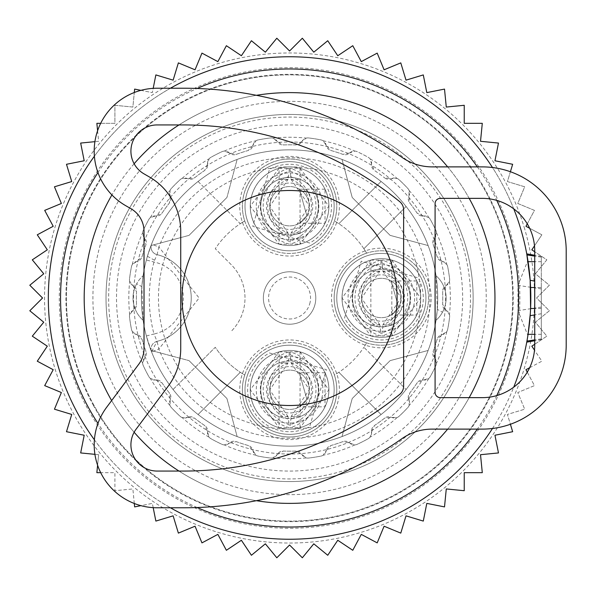 <?xml version="1.0" encoding="UTF-8"?>
<svg xmlns="http://www.w3.org/2000/svg" width="596" height="596" viewBox="0 0 596 596"><rect width="100%" height="100%" fill="white"/><g stroke="black" fill="none" stroke-linecap="round" stroke-linejoin="round"><path stroke-width="0.45" stroke-dasharray="2.98 2.23" d="M397.085 298A107.511 107.511 0 0 0 289.574 190.489A107.511 107.511 0 0 0 182.063 298A107.511 107.511 0 0 0 289.574 405.511A107.511 107.511 0 0 0 397.085 298M530.172 280.306L534.731 281.111M541.31 287.51L541.31 339.578L541.31 256.422L541.31 287.51L534.731 287.51M530.589 308.49L530.313 313.57M541.31 313.734L534.731 314.889L541.31 313.734M527.877 260.445A241.246 241.246 0 0 0 173.913 86.286A241.246 241.246 0 0 0 330.825 535.692A241.246 241.246 0 0 0 527.877 335.555L517.976 310.65L517.976 285.35L527.877 260.445L526.946 254.932M94.399 439.796A241.246 241.246 0 0 0 170.441 507.777M492.482 428.487A241.246 241.246 0 0 0 513.737 387.169M513.737 208.831A241.246 241.246 0 0 0 492.482 167.513M528.063 334.334L527.877 335.555M93.281 405.235A223.679 223.679 0 0 0 396.809 494.3A223.679 223.679 0 0 0 485.874 190.765A223.679 223.679 0 0 0 182.339 101.7A223.679 223.679 0 0 0 93.281 405.235M170.441 88.223A241.246 241.246 0 0 0 94.399 156.204M97.96 172.572A229.02 229.02 0 0 1 197.127 88.469M477.351 166.887A229.02 229.02 0 0 1 496.751 200.39M496.751 395.61A229.02 229.02 0 0 1 477.351 429.113M197.127 507.531A229.02 229.02 0 0 1 97.96 423.428M111.638 400.579A205.382 205.382 0 0 0 134.137 432.242M178.979 471.063A205.382 205.382 0 0 0 256.422 500.692M447.663 429.113A205.382 205.382 0 0 0 469.171 397.644M469.171 198.356A205.382 205.382 0 0 0 447.663 166.887M256.422 95.308A205.382 205.382 0 0 0 178.979 124.936M134.137 163.758A205.382 205.382 0 0 0 111.921 194.937M469.819 199.533A205.382 205.382 0 0 0 191.107 117.755A205.382 205.382 0 0 0 109.336 396.467A205.382 205.382 0 0 0 388.041 478.245A205.382 205.382 0 0 0 469.819 199.533M325.021 372.731L299.386 372.731L306.836 399.208A19.668 19.668 0 0 0 299.006 372.515A19.668 19.668 0 0 0 272.312 380.352A19.668 19.668 0 0 0 280.15 407.038A19.668 19.668 0 0 0 306.836 399.208A19.668 19.668 0 0 1 280.15 407.038A19.668 19.668 0 0 1 272.312 380.352A19.668 19.668 0 0 1 299.006 372.515A19.668 19.668 0 0 1 306.836 399.208A19.668 19.668 0 0 1 280.15 407.038A19.668 19.668 0 0 1 272.312 380.352A19.668 19.668 0 0 1 299.006 372.515A19.668 19.668 0 0 1 306.836 399.208L299.386 406.822L325.021 406.822L325.021 372.731L325.021 406.822M255.058 370.921A39.336 39.336 0 0 1 308.43 355.261A39.336 39.336 0 0 1 324.09 408.632A39.336 39.336 0 0 1 270.718 424.292A39.336 39.336 0 0 1 255.058 370.921A39.336 39.336 0 0 1 308.43 355.261A39.336 39.336 0 0 1 324.09 408.632A39.336 39.336 0 0 1 270.718 424.292A39.336 39.336 0 0 1 255.058 370.921A39.336 39.336 0 0 1 308.43 355.261A39.336 39.336 0 0 1 324.09 408.632A39.336 39.336 0 0 1 270.718 424.292A39.336 39.336 0 0 1 255.058 370.921A39.336 39.336 0 0 1 308.43 355.261A39.336 39.336 0 0 1 324.09 408.632A39.336 39.336 0 0 1 270.718 424.292A39.336 39.336 0 0 1 255.058 370.921A39.336 39.336 0 0 1 308.43 355.261A39.336 39.336 0 0 1 324.09 408.632A39.336 39.336 0 0 1 270.718 424.292A39.336 39.336 0 0 1 255.058 370.921A39.336 39.336 0 0 1 308.43 355.261A39.336 39.336 0 0 1 324.09 408.632A39.336 39.336 0 0 1 270.718 424.292A39.336 39.336 0 0 1 255.058 370.921M333.298 413.661A49.826 49.826 0 0 0 313.459 346.053A49.826 49.826 0 0 0 245.85 365.892A49.826 49.826 0 0 0 265.689 433.501A49.826 49.826 0 0 0 333.298 413.661M318.793 405.742A33.294 33.294 0 0 1 273.616 418.995A33.294 33.294 0 0 1 260.355 373.819A33.294 33.294 0 0 1 305.539 360.558A33.294 33.294 0 0 1 318.793 405.742M264.259 403.604A28.846 28.846 0 0 1 275.747 364.461A28.846 28.846 0 0 1 314.889 375.949A28.846 28.846 0 0 1 303.401 415.092A28.846 28.846 0 0 1 264.259 403.604A28.846 28.846 0 0 0 303.401 415.092A28.846 28.846 0 0 0 314.889 375.949A28.846 28.846 0 0 0 275.747 364.461A28.846 28.846 0 0 0 264.259 403.604M250.454 368.402A44.581 44.581 0 0 1 310.948 350.657A44.581 44.581 0 0 1 328.694 411.151A44.581 44.581 0 0 1 268.2 428.897A44.581 44.581 0 0 1 250.454 368.402A44.581 44.581 0 0 1 310.948 350.657A44.581 44.581 0 0 1 328.694 411.151A44.581 44.581 0 0 1 268.2 428.897A44.581 44.581 0 0 1 250.454 368.402M299.386 406.822L306.836 399.208L299.386 372.731M289.999 351.871L291.086 362.904L300.041 362.904A28.846 28.824 -90 0 1 300.041 416.649L300.064 351.871L289.999 351.871A39.336 39.306 -90 0 1 289.999 427.69L300.064 427.69L300.064 416.649L291.086 416.649L289.999 427.69M289.999 354.836A36.483 36.453 -90 0 1 289.999 424.717M300.064 351.871L328.91 389.777L300.064 427.69A39.336 39.306 -90 0 0 300.041 351.871M279.084 351.871L289.149 351.871A39.336 39.306 -90 0 0 289.149 427.69L279.084 427.69L279.084 351.871L250.245 389.777L279.084 427.69M289.149 351.871L289.149 354.836A36.483 36.453 -90 0 0 289.149 424.717L289.149 427.69M279.084 362.904L288.062 362.904L289.149 354.836M288.062 362.904A28.846 28.824 -90 0 0 288.062 416.649L289.149 424.717M288.062 416.649L279.084 416.649M416.798 280.954L391.162 280.954L398.612 307.432A19.668 19.668 0 0 0 390.782 280.738A19.668 19.668 0 0 0 364.096 288.568A19.668 19.668 0 0 0 371.926 315.262A19.668 19.668 0 0 0 398.612 307.432A19.668 19.668 0 0 1 371.926 315.262A19.668 19.668 0 0 1 364.096 288.568A19.668 19.668 0 0 1 390.782 280.738A19.668 19.668 0 0 1 398.612 307.432A19.668 19.668 0 0 1 371.926 315.262A19.668 19.668 0 0 1 364.096 288.568A19.668 19.668 0 0 1 390.782 280.738A19.668 19.668 0 0 1 398.612 307.432L391.162 315.046L416.798 315.046L416.798 280.954L416.798 315.046M346.835 279.144A39.336 39.336 0 0 1 400.207 263.484A39.336 39.336 0 0 1 415.874 316.856A39.336 39.336 0 0 1 362.495 332.516A39.336 39.336 0 0 1 346.835 279.144A39.336 39.336 0 0 1 400.207 263.484A39.336 39.336 0 0 1 415.874 316.856A39.336 39.336 0 0 1 362.495 332.516A39.336 39.336 0 0 1 346.835 279.144A39.336 39.336 0 0 1 400.207 263.484A39.336 39.336 0 0 1 415.874 316.856A39.336 39.336 0 0 1 362.495 332.516A39.336 39.336 0 0 1 346.835 279.144A39.336 39.336 0 0 1 400.207 263.484A39.336 39.336 0 0 1 415.874 316.856A39.336 39.336 0 0 1 362.495 332.516A39.336 39.336 0 0 1 346.835 279.144A39.336 39.336 0 0 1 400.207 263.484A39.336 39.336 0 0 1 415.874 316.856A39.336 39.336 0 0 1 362.495 332.516A39.336 39.336 0 0 1 346.835 279.144A39.336 39.336 0 0 1 400.207 263.484A39.336 39.336 0 0 1 415.874 316.856A39.336 39.336 0 0 1 362.495 332.516A39.336 39.336 0 0 1 346.835 279.144M425.075 321.885A49.826 49.826 0 0 0 405.235 254.276A49.826 49.826 0 0 0 337.627 274.115A49.826 49.826 0 0 0 357.466 341.724A49.826 49.826 0 0 0 425.075 321.885M410.57 313.958A33.294 33.294 0 0 1 365.393 327.219A33.294 33.294 0 0 1 352.139 282.042A33.294 33.294 0 0 1 397.316 268.781A33.294 33.294 0 0 1 410.57 313.958M356.043 311.827A28.846 28.846 0 0 1 367.523 272.685A28.846 28.846 0 0 1 406.666 284.173A28.846 28.846 0 0 1 395.178 323.315A28.846 28.846 0 0 1 356.043 311.827A28.846 28.846 0 0 0 395.178 323.315A28.846 28.846 0 0 0 406.666 284.173A28.846 28.846 0 0 0 367.523 272.685A28.846 28.846 0 0 0 356.043 311.827A28.846 28.846 0 0 0 395.178 323.315A28.846 28.846 0 0 0 406.666 284.173A28.846 28.846 0 0 0 367.523 272.685A28.846 28.846 0 0 0 356.043 311.827A28.846 28.846 0 0 1 367.523 272.685A28.846 28.846 0 0 1 406.666 284.173A28.846 28.846 0 0 1 395.178 323.315A28.846 28.846 0 0 1 356.043 311.827M342.231 276.626A44.581 44.581 0 0 1 402.725 258.88A44.581 44.581 0 0 1 420.471 319.374A44.581 44.581 0 0 1 359.984 337.12A44.581 44.581 0 0 1 342.231 276.626A44.581 44.581 0 0 1 402.725 258.88A44.581 44.581 0 0 1 420.471 319.374A44.581 44.581 0 0 1 359.984 337.12A44.581 44.581 0 0 1 342.231 276.626M391.162 315.046L398.612 307.432L391.162 280.954M381.775 260.094L382.863 271.128L391.818 271.128A28.846 28.824 -90 0 1 391.818 324.872L391.84 260.094L381.775 260.094A39.336 39.306 -90 0 1 381.775 335.906L391.84 335.906L391.84 324.872L382.863 324.872L381.775 335.906M381.775 263.06A36.483 36.453 -90 0 1 381.775 332.94M391.84 260.094L420.687 298L391.84 335.906A39.336 39.306 -90 0 0 391.818 260.094M370.861 260.094L380.933 260.094A39.336 39.306 -90 0 0 380.933 335.906L370.861 335.906L370.861 260.094L342.022 298L370.861 335.906M380.933 260.094L380.933 263.06A36.483 36.453 -90 0 0 380.933 332.94L380.933 335.906M370.861 271.128L379.838 271.128L380.933 263.06M379.838 271.128A28.846 28.824 -90 0 0 379.838 324.872L380.933 332.94M379.838 324.872L370.861 324.872M325.021 189.178L299.386 189.178L306.836 215.648A19.668 19.668 0 0 0 299.006 188.962A19.668 19.668 0 0 0 272.312 196.792A19.668 19.668 0 0 0 280.15 223.485A19.668 19.668 0 0 0 306.836 215.648A19.668 19.668 0 0 1 280.15 223.485A19.668 19.668 0 0 1 272.312 196.792A19.668 19.668 0 0 1 299.006 188.962A19.668 19.668 0 0 1 306.836 215.648A19.668 19.668 0 0 1 280.15 223.485A19.668 19.668 0 0 1 272.312 196.792A19.668 19.668 0 0 1 299.006 188.962A19.668 19.668 0 0 1 306.836 215.648L299.386 223.269L325.021 223.269L325.021 189.178L325.021 223.269M255.058 187.368A39.336 39.336 0 0 1 308.43 171.708A39.336 39.336 0 0 1 324.09 225.079A39.336 39.336 0 0 1 270.718 240.739A39.336 39.336 0 0 1 255.058 187.368A39.336 39.336 0 0 1 308.43 171.708A39.336 39.336 0 0 1 324.09 225.079A39.336 39.336 0 0 1 270.718 240.739A39.336 39.336 0 0 1 255.058 187.368A39.336 39.336 0 0 1 308.43 171.708A39.336 39.336 0 0 1 324.09 225.079A39.336 39.336 0 0 1 270.718 240.739A39.336 39.336 0 0 1 255.058 187.368A39.336 39.336 0 0 1 308.43 171.708A39.336 39.336 0 0 1 324.09 225.079A39.336 39.336 0 0 1 270.718 240.739A39.336 39.336 0 0 1 255.058 187.368A39.336 39.336 0 0 1 308.43 171.708A39.336 39.336 0 0 1 324.09 225.079A39.336 39.336 0 0 1 270.718 240.739A39.336 39.336 0 0 1 255.058 187.368A39.336 39.336 0 0 1 308.43 171.708A39.336 39.336 0 0 1 324.09 225.079A39.336 39.336 0 0 1 270.718 240.739A39.336 39.336 0 0 1 255.058 187.368M333.298 230.108A49.826 49.826 0 0 0 313.459 162.499A49.826 49.826 0 0 0 245.85 182.339A49.826 49.826 0 0 0 265.689 249.947A49.826 49.826 0 0 0 333.298 230.108M318.793 222.181A33.294 33.294 0 0 1 273.616 235.442A33.294 33.294 0 0 1 260.355 190.258A33.294 33.294 0 0 1 305.539 177.005A33.294 33.294 0 0 1 318.793 222.181M264.259 220.051A28.846 28.846 0 0 1 275.747 180.908A28.846 28.846 0 0 1 314.889 192.396A28.846 28.846 0 0 1 303.401 231.539A28.846 28.846 0 0 1 264.259 220.051A28.846 28.846 0 0 0 303.401 231.539A28.846 28.846 0 0 0 314.889 192.396A28.846 28.846 0 0 0 275.747 180.908A28.846 28.846 0 0 0 264.259 220.051M250.454 184.849A44.581 44.581 0 0 1 310.948 167.103A44.581 44.581 0 0 1 328.694 227.597A44.581 44.581 0 0 1 268.2 245.343A44.581 44.581 0 0 1 250.454 184.849A44.581 44.581 0 0 1 310.948 167.103A44.581 44.581 0 0 1 328.694 227.597A44.581 44.581 0 0 1 268.2 245.343A44.581 44.581 0 0 1 250.454 184.849M299.386 223.269L306.836 215.648L299.386 189.178M289.999 168.31L291.086 179.351L300.041 179.351A28.846 28.824 -90 0 1 300.041 233.096L300.064 168.31L289.999 168.31A39.336 39.306 -90 0 1 289.999 244.129L300.064 244.129L300.064 233.096L291.086 233.096L289.999 244.129M289.999 171.283A36.483 36.453 -90 0 1 289.999 241.164M300.064 168.31L328.91 206.223L300.064 244.129A39.336 39.306 -90 0 0 300.041 168.31M279.084 168.31L289.149 168.31A39.336 39.306 -90 0 0 289.149 244.129L279.084 244.129L279.084 168.31L250.245 206.223L279.084 244.129M289.149 168.31L289.149 171.283A36.483 36.453 -90 0 0 289.149 241.164L289.149 244.129M279.084 179.351L288.062 179.351L289.149 171.283M288.062 179.351A28.846 28.824 -90 0 0 288.062 233.096L289.149 241.164M288.062 233.096L279.084 233.096M437.293 309.361L436.048 275.739A29.629 29.629 0 0 1 436.048 320.261L437.293 309.361L442.493 312.207A29.629 29.629 0 0 1 436.048 320.261A148.158 148.158 0 0 1 431.735 339.713A148.158 148.158 0 0 0 173.049 206.499A148.158 148.158 0 0 0 143.1 275.739A29.629 29.629 0 0 0 143.1 320.261A148.158 148.158 0 0 0 431.735 339.713A148.158 148.158 0 0 0 331.287 155.839A148.158 148.158 0 0 0 198.073 414.525A148.158 148.158 0 0 0 431.735 339.713A148.158 148.158 0 0 0 337.403 157.776A148.158 148.158 0 0 0 151.555 244.136L147.413 256.287A148.158 148.158 0 0 0 247.861 440.161A148.158 148.158 0 0 0 431.735 339.713A148.158 148.158 0 0 0 337.403 157.776A148.158 148.158 0 0 0 151.555 244.136L158.886 246.997L157.053 254.648A7.867 7.867 0 0 1 151.555 244.136A7.867 7.867 0 0 0 157.053 254.648A44.581 44.581 0 0 1 157.053 341.352L153.977 333.976L146.37 335.995L151.555 351.863A148.158 148.158 0 0 0 431.735 339.713A148.158 148.158 0 0 1 151.555 351.863L157.053 341.352A7.867 7.867 0 0 0 151.555 351.863L158.886 349.003A140.291 140.291 0 0 0 424.188 337.5A140.291 140.291 0 0 0 334.863 165.226A140.291 140.291 0 0 0 158.886 246.997L199.109 298L158.886 349.003L157.053 341.352A44.581 44.581 0 0 0 157.053 254.648A7.867 7.867 0 0 1 151.555 244.136M147.413 256.287L154.588 260.288L153.977 262.024A140.291 140.291 0 0 0 153.977 333.976A36.714 36.714 0 0 0 153.977 262.024L146.37 260.005L147.413 256.287A148.158 148.158 0 0 1 436.048 275.739A29.629 29.629 0 0 1 436.048 320.261M115.959 247.057A180.931 180.931 0 0 0 238.638 471.615A180.931 180.931 0 0 0 463.189 348.943A180.931 180.931 0 0 0 340.517 124.385A180.931 180.931 0 0 0 115.959 247.057A180.931 180.931 0 0 0 238.638 471.615A180.931 180.931 0 0 0 463.189 348.943A180.931 180.931 0 0 0 340.517 124.385A180.931 180.931 0 0 0 115.959 247.057M428.137 245.552A148.158 148.158 0 0 0 342.022 159.437L352.206 197.462L390.112 235.368L428.137 245.552A148.158 148.158 0 0 0 342.022 159.437L352.206 197.462L390.112 235.368L428.137 245.552A148.158 148.158 0 0 0 342.022 159.437L352.206 197.462L390.112 235.368L428.137 245.552A148.158 148.158 0 0 0 342.022 159.437L352.206 197.462L390.112 235.368L428.137 245.552M237.133 159.437A148.158 148.158 0 0 0 151.011 245.552L189.044 235.368L151.011 245.552L189.044 235.368L226.942 197.462L189.044 235.368L226.942 197.462L189.044 235.368L151.011 245.552A148.158 148.158 0 0 1 237.133 159.437A148.158 148.158 0 0 0 151.011 245.552A148.158 148.158 0 0 1 237.133 159.437L226.942 197.462L237.133 159.437M143.1 275.739L141.855 286.639L136.655 283.793A29.629 29.629 0 0 1 143.1 275.739A29.629 29.629 0 0 0 143.1 320.261L141.855 286.639M342.022 436.563A148.158 148.158 0 0 0 428.137 350.448L390.112 360.632L352.206 398.538L342.022 436.563A148.158 148.158 0 0 0 428.137 350.448L390.112 360.632L352.206 398.538L342.022 436.563A148.158 148.158 0 0 0 428.137 350.448L390.112 360.632L352.206 398.538L342.022 436.563A148.158 148.158 0 0 0 428.137 350.448L390.112 360.632L352.206 398.538L342.022 436.563M151.011 350.448A148.158 148.158 0 0 0 237.133 436.563L226.942 398.538L237.133 436.563L226.942 398.538L189.044 360.632L226.942 398.538L189.044 360.632L226.942 398.538L237.133 436.563A148.158 148.158 0 0 1 151.011 350.448A148.158 148.158 0 0 0 237.133 436.563A148.158 148.158 0 0 1 151.011 350.448L189.044 360.632L151.011 350.448M198.073 181.475L240.3 223.701A89.154 89.154 0 0 0 215.275 248.726L231.174 264.624A47.203 47.203 0 0 1 231.174 331.376A47.203 47.203 0 0 0 231.174 264.624L215.275 248.726A89.154 89.154 0 0 1 240.3 223.701L198.073 181.475M244.732 220.945A89.154 89.154 0 0 0 240.3 223.701A89.154 89.154 0 0 1 244.732 220.945A47.203 47.203 0 0 0 312.207 247.645A47.203 47.203 0 0 0 330.996 183.59A47.203 47.203 0 0 0 244.732 220.945M334.423 220.945A47.203 47.203 0 0 0 266.948 164.801A47.203 47.203 0 0 0 248.152 228.849A47.203 47.203 0 0 0 334.423 220.945A89.154 89.154 0 0 1 338.848 223.701A89.154 89.154 0 0 0 334.423 220.945M381.075 181.475L338.848 223.701L381.075 181.475M363.873 248.726A89.154 89.154 0 0 0 338.848 223.701A89.154 89.154 0 0 1 363.873 248.726L406.1 206.499L363.873 248.726A89.154 89.154 0 0 1 366.629 253.151A47.203 47.203 0 0 0 339.929 320.626A47.203 47.203 0 0 0 403.984 339.422A47.203 47.203 0 0 0 366.629 253.151A89.154 89.154 0 0 0 363.873 248.726M366.629 342.849A47.203 47.203 0 0 0 422.773 275.374A47.203 47.203 0 0 0 358.725 256.578A47.203 47.203 0 0 0 366.629 342.849A89.154 89.154 0 0 1 363.873 347.274L406.1 389.501L363.873 347.274A89.154 89.154 0 0 0 366.629 342.849M173.049 389.501L215.275 347.274A89.154 89.154 0 0 0 244.732 375.055A47.203 47.203 0 0 0 312.207 431.199A47.203 47.203 0 0 0 334.423 375.055A89.154 89.154 0 0 0 363.873 347.274A89.154 89.154 0 0 1 338.848 372.299L381.075 414.525L338.848 372.299A89.154 89.154 0 0 1 334.423 375.055A47.203 47.203 0 0 0 266.948 348.355A47.203 47.203 0 0 0 248.152 412.41A47.203 47.203 0 0 0 312.207 431.199A47.203 47.203 0 0 0 330.996 367.151A47.203 47.203 0 0 0 244.732 375.055A89.154 89.154 0 0 1 240.3 372.299L198.073 414.525L240.3 372.299A89.154 89.154 0 0 1 215.275 347.274L173.049 389.501M268.2 167.103A44.581 44.581 0 0 0 250.454 227.597A44.581 44.581 0 0 0 310.948 245.343A44.581 44.581 0 0 0 328.694 184.849A44.581 44.581 0 0 0 268.2 167.103A44.581 44.581 0 0 0 250.454 227.597A44.581 44.581 0 0 0 310.948 245.343A44.581 44.581 0 0 0 328.694 184.849A44.581 44.581 0 0 0 268.2 167.103M420.471 276.626A44.581 44.581 0 0 0 359.984 258.88A44.581 44.581 0 0 0 342.231 319.374A44.581 44.581 0 0 0 402.725 337.12A44.581 44.581 0 0 0 420.471 276.626A44.581 44.581 0 0 0 359.984 258.88A44.581 44.581 0 0 0 342.231 319.374A44.581 44.581 0 0 0 402.725 337.12A44.581 44.581 0 0 0 420.471 276.626M314.733 305.383A26.224 26.224 0 0 0 296.957 272.841A26.224 26.224 0 0 0 264.415 290.617A26.224 26.224 0 0 0 282.191 323.159A26.224 26.224 0 0 0 314.733 305.383A26.224 26.224 0 0 0 296.957 272.841A26.224 26.224 0 0 0 264.415 290.617A26.224 26.224 0 0 0 282.191 323.159A26.224 26.224 0 0 0 314.733 305.383M310.948 428.897A44.581 44.581 0 0 0 328.694 368.402A44.581 44.581 0 0 0 268.2 350.657A44.581 44.581 0 0 0 250.454 411.151A44.581 44.581 0 0 0 310.948 428.897A44.581 44.581 0 0 0 328.694 368.402A44.581 44.581 0 0 0 268.2 350.657A44.581 44.581 0 0 0 250.454 411.151A44.581 44.581 0 0 0 310.948 428.897M309.704 303.908A20.979 20.979 0 0 0 295.482 277.87A20.979 20.979 0 0 0 269.444 292.092A20.979 20.979 0 0 0 283.666 318.13A20.979 20.979 0 0 0 309.704 303.908M146.37 260.005A148.158 148.158 0 0 0 146.37 335.995A148.158 148.158 0 0 1 146.37 260.005M154.588 260.288L157.053 254.648A44.581 44.581 0 0 1 157.053 341.352L157.053 341.352A7.867 7.867 0 0 0 151.555 351.863M270.718 171.708A39.336 39.336 0 0 0 255.058 225.079A39.336 39.336 0 0 0 308.43 240.739A39.336 39.336 0 0 0 324.09 187.368A39.336 39.336 0 0 0 270.718 171.708A39.336 39.336 0 0 0 255.058 225.079A39.336 39.336 0 0 0 308.43 240.739A39.336 39.336 0 0 0 324.09 187.368A39.336 39.336 0 0 0 270.718 171.708M415.874 279.144A39.336 39.336 0 0 0 362.495 263.484A39.336 39.336 0 0 0 346.835 316.856A39.336 39.336 0 0 0 400.207 332.516A39.336 39.336 0 0 0 415.874 279.144A39.336 39.336 0 0 0 362.495 263.484A39.336 39.336 0 0 0 346.835 316.856A39.336 39.336 0 0 0 400.207 332.516A39.336 39.336 0 0 0 415.874 279.144M269.459 352.959L326.392 369.662L309.689 426.594A41.958 41.958 0 0 1 252.756 409.892A41.958 41.958 0 0 1 269.459 352.959M344.533 318.115L361.236 261.182L418.168 277.885A41.958 41.958 0 0 1 401.466 334.818A41.958 41.958 0 0 1 344.533 318.115M309.689 243.041L252.756 226.338L269.459 169.406A41.958 41.958 0 0 1 326.392 186.108A41.958 41.958 0 0 1 309.689 243.041M308.43 424.292A39.336 39.336 0 0 0 324.09 370.921A39.336 39.336 0 0 0 270.718 355.261A39.336 39.336 0 0 0 255.058 408.632A39.336 39.336 0 0 0 308.43 424.292A39.336 39.336 0 0 0 324.09 370.921A39.336 39.336 0 0 0 270.718 355.261A39.336 39.336 0 0 0 255.058 408.632A39.336 39.336 0 0 0 308.43 424.292M275.747 364.461A28.846 28.846 0 0 0 264.259 403.604A28.846 28.846 0 0 0 303.401 415.092A28.846 28.846 0 0 0 314.889 375.949A28.846 28.846 0 0 0 275.747 364.461A28.846 28.846 0 0 1 314.889 375.949A28.846 28.846 0 0 1 303.401 415.092A28.846 28.846 0 0 1 264.259 403.604A28.846 28.846 0 0 1 275.747 364.461M303.401 231.539A28.846 28.846 0 0 0 314.889 192.396A28.846 28.846 0 0 0 275.747 180.908A28.846 28.846 0 0 0 264.259 220.051A28.846 28.846 0 0 0 303.401 231.539A28.846 28.846 0 0 1 264.259 220.051A28.846 28.846 0 0 1 275.747 180.908A28.846 28.846 0 0 1 314.889 192.396A28.846 28.846 0 0 1 303.401 231.539M372.545 449.883A173.064 173.064 0 0 0 441.457 215.029A173.064 173.064 0 0 0 206.603 146.117A173.064 173.064 0 0 0 137.698 380.971A173.064 173.064 0 0 0 372.545 449.883M352.43 413.058A131.113 131.113 0 0 0 404.639 235.144A131.113 131.113 0 0 0 226.718 182.942A131.113 131.113 0 0 0 174.516 360.856A131.113 131.113 0 0 0 352.43 413.058M97.595 130.762L98.631 141.297L80.669 143.062L84.192 160.764L66.491 164.287L71.729 181.556L54.459 186.801L61.366 203.474L44.693 210.381L53.2 226.294L37.28 234.802L47.307 249.813L32.303 259.834L43.754 273.788L29.8 285.238L42.562 298L29.8 310.762L43.754 322.212L32.303 336.166L47.307 346.187L37.28 361.198L53.2 369.706L44.693 385.619L61.366 392.526L54.459 409.199L71.729 414.443L66.491 431.713L84.192 435.236L80.669 452.938L98.631 454.703L96.865 472.665L114.909 472.665L114.909 490.709L132.871 488.943L134.644 506.905L152.345 503.382L155.861 521.083L173.131 515.845L178.375 533.115L195.048 526.208L201.955 542.882L217.868 534.374L226.376 550.294L241.387 540.267L251.415 555.271L265.362 543.82L276.812 557.774L289.574 545.012L302.336 557.774L313.787 543.82L327.74 555.271L337.768 540.267L352.772 550.294L361.28 534.374L377.194 542.882L384.1 526.208L400.78 533.115L406.018 515.845L423.287 521.083L426.81 503.382L444.512 506.905L446.277 488.943L464.239 490.709L464.239 472.665L482.291 472.665L480.518 454.703L498.48 452.938L494.956 435.236L512.657 431.713L507.42 414.443L524.689 409.199L517.782 392.526L534.463 385.619L525.955 369.706L541.868 361.198L531.841 346.187L546.845 336.166L535.402 322.212L549.348 310.762L536.586 298L549.348 285.238L535.402 273.788L546.845 259.834L531.841 249.813L541.868 234.802L525.955 226.294L534.463 210.381L517.782 203.474L524.689 186.801L507.42 181.556L512.657 164.287L494.956 160.764L498.48 143.062L480.518 141.297L482.291 123.335L464.239 123.335L464.239 105.291L446.277 107.056L444.512 89.095L426.81 92.618L423.287 74.917L406.018 80.155L400.78 62.885L384.1 69.792L377.194 53.118L361.28 61.626L352.772 45.706L337.768 55.733L327.74 40.729L313.787 52.18L302.336 38.226L289.574 50.988L276.812 38.226L265.362 52.18L251.415 40.729L241.387 55.733L226.376 45.706L217.868 61.626L201.955 53.118L195.048 69.792L178.375 62.885L173.131 80.155L155.861 74.917L152.345 92.618L134.644 89.095L132.871 107.056L114.909 105.291L114.909 123.335L96.865 123.335L98.631 141.297L94.92 141.662M524.689 229.013A245.023 245.023 0 0 0 220.595 62.885A245.023 245.023 0 0 0 54.459 366.987A245.023 245.023 0 0 0 358.561 533.115A245.023 245.023 0 0 0 524.689 229.013M68.6 362.837A230.287 230.287 0 0 1 224.737 77.026A230.287 230.287 0 0 1 510.548 233.163A230.287 230.287 0 0 1 354.411 518.974A230.287 230.287 0 0 1 68.6 362.837M527.266 223.835L534.463 210.381L517.782 203.474L524.689 186.801L507.42 181.556L510.399 171.737M140.924 90.346L152.345 92.618L153.194 88.35M100.679 123.335L114.909 123.335L114.909 105.291L132.871 107.056L134.301 92.507M529.65 228.268L541.868 234.802L534.5 245.835M478.283 242.632A196.665 196.665 0 0 1 344.942 486.708A196.665 196.665 0 0 1 100.866 353.368A196.665 196.665 0 0 1 234.206 109.291A196.665 196.665 0 0 1 478.283 242.632M97.595 465.238L98.631 454.703L94.92 454.338M134.301 503.493L132.871 488.943L114.909 490.709L114.909 472.665L100.679 472.665M153.194 507.65L152.345 503.382L140.924 505.654M527.266 372.165L534.463 385.619L517.782 392.526L524.689 409.199L507.42 414.443L510.399 424.263M529.65 367.732L541.868 361.198L534.5 350.165M534.731 344.257L546.845 336.166L535.402 322.212L549.348 310.762L536.586 298L549.348 285.238L535.402 273.788L546.845 259.834L534.731 251.743M391.661 178.636A6.66 6.66 0 0 1 399.097 179.739A161.181 161.181 0 0 1 407.835 188.478A6.66 6.66 0 0 1 408.938 195.913A6.66 6.66 0 0 0 409.713 202.953A153.187 153.187 0 0 1 417.096 213.115L423.555 216.02A6.66 6.66 0 0 1 417.096 213.115A153.187 153.187 0 0 0 409.713 202.953L408.938 195.913L409.132 190.526A6.66 6.66 0 0 0 407.835 188.478A161.181 161.181 0 0 0 399.097 179.739A6.66 6.66 0 0 0 397.048 178.442L391.661 178.636A6.66 6.66 0 0 1 384.621 177.861L391.661 178.636M423.555 216.02A6.66 6.66 0 0 1 430.275 219.373A161.181 161.181 0 0 1 435.892 230.384A6.66 6.66 0 0 1 434.648 237.797A6.66 6.66 0 0 0 433.203 244.725A153.187 153.187 0 0 1 437.084 256.675L442.329 261.435A6.66 6.66 0 0 1 437.084 256.675A153.187 153.187 0 0 0 433.203 244.725L434.648 237.797L436.488 232.731A6.66 6.66 0 0 0 435.892 230.384A161.181 161.181 0 0 0 430.275 219.373A6.66 6.66 0 0 0 428.733 217.51L423.555 216.02M442.329 261.435A6.66 6.66 0 0 1 447.685 266.703A161.181 161.181 0 0 1 449.622 278.906A6.66 6.66 0 0 1 446.151 285.573A6.66 6.66 0 0 0 442.634 291.72A153.187 153.187 0 0 1 442.634 304.28L446.151 310.427A6.66 6.66 0 0 1 442.634 304.28A153.187 153.187 0 0 0 442.634 291.72L446.151 285.573L449.466 281.327A6.66 6.66 0 0 0 449.622 278.906A161.181 161.181 0 0 0 447.685 266.703A6.66 6.66 0 0 0 446.791 264.445L442.329 261.435M446.151 310.427A6.66 6.66 0 0 1 449.622 317.094A161.181 161.181 0 0 1 447.685 329.297A6.66 6.66 0 0 1 442.329 334.565A6.66 6.66 0 0 0 437.084 339.325A153.187 153.187 0 0 1 433.203 351.275L434.648 358.203A6.66 6.66 0 0 1 433.203 351.275A153.187 153.187 0 0 0 437.084 339.325L442.329 334.565L446.791 331.555A6.66 6.66 0 0 0 447.685 329.297A161.181 161.181 0 0 0 449.622 317.094A6.66 6.66 0 0 0 449.466 314.673L446.151 310.427M434.648 358.203A6.66 6.66 0 0 1 435.892 365.616A161.181 161.181 0 0 1 430.275 376.627A6.66 6.66 0 0 1 423.555 379.98A6.66 6.66 0 0 0 417.096 382.885A153.187 153.187 0 0 1 409.713 393.047L408.938 400.087A6.66 6.66 0 0 1 409.713 393.047A153.187 153.187 0 0 0 417.096 382.885L423.555 379.98L428.733 378.49A6.66 6.66 0 0 0 430.275 376.627A161.181 161.181 0 0 0 435.892 365.616A6.66 6.66 0 0 0 436.488 363.269L434.648 358.203M408.938 400.087A6.66 6.66 0 0 1 407.835 407.522A161.181 161.181 0 0 1 399.097 416.261A6.66 6.66 0 0 1 391.661 417.364A6.66 6.66 0 0 0 384.621 418.139A153.187 153.187 0 0 1 374.459 425.522L371.554 431.981A6.66 6.66 0 0 1 374.459 425.522A153.187 153.187 0 0 0 384.621 418.139L391.661 417.364L397.048 417.558A6.66 6.66 0 0 0 399.097 416.261A161.181 161.181 0 0 0 407.835 407.522A6.66 6.66 0 0 0 409.132 405.474L408.938 400.087M371.554 431.981A6.66 6.66 0 0 1 368.201 438.701A161.181 161.181 0 0 1 357.19 444.318A6.66 6.66 0 0 1 349.777 443.074A6.66 6.66 0 0 0 342.849 441.629A153.187 153.187 0 0 1 330.899 445.51L326.139 450.755A6.66 6.66 0 0 1 330.899 445.51A153.187 153.187 0 0 0 342.849 441.629L349.777 443.074L354.844 444.914A6.66 6.66 0 0 0 357.19 444.318A161.181 161.181 0 0 0 368.201 438.701A6.66 6.66 0 0 0 370.071 437.159L371.554 431.981M326.139 450.755A6.66 6.66 0 0 1 320.879 456.111A161.181 161.181 0 0 1 308.668 458.048A6.66 6.66 0 0 1 302.001 454.577A6.66 6.66 0 0 0 295.854 451.06A153.187 153.187 0 0 1 283.294 451.06L277.147 454.577A6.66 6.66 0 0 1 283.294 451.06A153.187 153.187 0 0 0 295.854 451.06L302.001 454.577L306.247 457.892A6.66 6.66 0 0 0 308.668 458.048A161.181 161.181 0 0 0 320.879 456.111A6.66 6.66 0 0 0 323.129 455.217L326.139 450.755M277.147 454.577A6.66 6.66 0 0 1 270.487 458.048A161.181 161.181 0 0 1 258.277 456.111A6.66 6.66 0 0 1 253.009 450.755A6.66 6.66 0 0 0 248.249 445.51A153.187 153.187 0 0 1 236.299 441.629L229.371 443.074A6.66 6.66 0 0 1 236.299 441.629A153.187 153.187 0 0 0 248.249 445.51L253.009 450.755L256.027 455.217A6.66 6.66 0 0 0 258.277 456.111A161.181 161.181 0 0 0 270.487 458.048A6.66 6.66 0 0 0 272.901 457.892L277.147 454.577M229.371 443.074A6.66 6.66 0 0 1 221.958 444.318A161.181 161.181 0 0 1 210.947 438.701A6.66 6.66 0 0 1 207.594 431.981A6.66 6.66 0 0 0 204.689 425.522A153.187 153.187 0 0 1 194.527 418.139L187.487 417.364A6.66 6.66 0 0 1 194.527 418.139A153.187 153.187 0 0 0 204.689 425.522L207.594 431.981L209.084 437.159A6.66 6.66 0 0 0 210.947 438.701A161.181 161.181 0 0 0 221.958 444.318A6.66 6.66 0 0 0 224.305 444.914L229.371 443.074M187.487 417.364A6.66 6.66 0 0 1 180.059 416.261A161.181 161.181 0 0 1 171.313 407.522A6.66 6.66 0 0 1 170.21 400.087A6.66 6.66 0 0 0 169.435 393.047A153.187 153.187 0 0 1 162.052 382.885L155.601 379.98A6.66 6.66 0 0 1 162.052 382.885A153.187 153.187 0 0 0 169.435 393.047L170.21 400.087L170.016 405.474A6.66 6.66 0 0 0 171.313 407.522A161.181 161.181 0 0 0 180.059 416.261A6.66 6.66 0 0 0 182.1 417.558L187.487 417.364M155.601 379.98A6.66 6.66 0 0 1 148.873 376.627A161.181 161.181 0 0 1 143.263 365.616A6.66 6.66 0 0 1 144.5 358.203A6.66 6.66 0 0 0 145.946 351.275A153.187 153.187 0 0 1 142.064 339.325L136.819 334.565A6.66 6.66 0 0 1 142.064 339.325A153.187 153.187 0 0 0 145.946 351.275L144.5 358.203L142.66 363.269A6.66 6.66 0 0 0 143.263 365.616A161.181 161.181 0 0 0 148.873 376.627A6.66 6.66 0 0 0 150.416 378.49L155.601 379.98M136.819 334.565A6.66 6.66 0 0 1 131.463 329.297A161.181 161.181 0 0 1 129.526 317.094A6.66 6.66 0 0 1 132.997 310.427A6.66 6.66 0 0 0 136.514 304.28A153.187 153.187 0 0 1 136.514 291.72L132.997 285.573A6.66 6.66 0 0 1 136.514 291.72A153.187 153.187 0 0 0 136.514 304.28L132.997 310.427L129.682 314.673A6.66 6.66 0 0 0 129.526 317.094A161.181 161.181 0 0 0 131.463 329.297A6.66 6.66 0 0 0 132.357 331.555L136.819 334.565M132.997 285.573A6.66 6.66 0 0 1 129.526 278.906A161.181 161.181 0 0 1 131.463 266.703A6.66 6.66 0 0 1 136.819 261.435A6.66 6.66 0 0 0 142.064 256.675A153.187 153.187 0 0 1 145.946 244.725L144.5 237.797A6.66 6.66 0 0 1 145.946 244.725A153.187 153.187 0 0 0 142.064 256.675L136.819 261.435L132.357 264.445A6.66 6.66 0 0 0 131.463 266.703A161.181 161.181 0 0 0 129.526 278.906A6.66 6.66 0 0 0 129.682 281.327L132.997 285.573M144.5 237.797A6.66 6.66 0 0 1 143.263 230.384A161.181 161.181 0 0 1 148.873 219.373A6.66 6.66 0 0 1 155.601 216.02A6.66 6.66 0 0 0 162.052 213.115A153.187 153.187 0 0 1 169.435 202.953L170.21 195.913A6.66 6.66 0 0 1 169.435 202.953A153.187 153.187 0 0 0 162.052 213.115L155.601 216.02L150.416 217.51A6.66 6.66 0 0 0 148.873 219.373A161.181 161.181 0 0 0 143.263 230.384A6.66 6.66 0 0 0 142.66 232.731L144.5 237.797M170.21 195.913A6.66 6.66 0 0 1 171.313 188.478A161.181 161.181 0 0 1 180.059 179.739A6.66 6.66 0 0 1 187.487 178.636A6.66 6.66 0 0 0 194.527 177.861A153.187 153.187 0 0 1 204.689 170.478L207.594 164.019A6.66 6.66 0 0 1 204.689 170.478A153.187 153.187 0 0 0 194.527 177.861L187.487 178.636L182.1 178.442A6.66 6.66 0 0 0 180.059 179.739A161.181 161.181 0 0 0 171.313 188.478A6.66 6.66 0 0 0 170.016 190.526L170.21 195.913M207.594 164.019A6.66 6.66 0 0 1 210.947 157.299A161.181 161.181 0 0 1 221.958 151.682A6.66 6.66 0 0 1 229.371 152.926A6.66 6.66 0 0 0 236.299 154.371A153.187 153.187 0 0 1 248.249 150.49L253.009 145.245A6.66 6.66 0 0 1 248.249 150.49A153.187 153.187 0 0 0 236.299 154.371L229.371 152.926L224.305 151.086A6.66 6.66 0 0 0 221.958 151.682A161.181 161.181 0 0 0 210.947 157.299A6.66 6.66 0 0 0 209.084 158.841L207.594 164.019M253.009 145.245A6.66 6.66 0 0 1 258.277 139.889A161.181 161.181 0 0 1 270.487 137.952A6.66 6.66 0 0 1 277.147 141.423A6.66 6.66 0 0 0 283.294 144.94A153.187 153.187 0 0 1 295.854 144.94L302.001 141.423A6.66 6.66 0 0 1 295.854 144.94A153.187 153.187 0 0 0 283.294 144.94L277.147 141.423L272.901 138.108A6.66 6.66 0 0 0 270.487 137.952A161.181 161.181 0 0 0 258.277 139.889A6.66 6.66 0 0 0 256.027 140.783L253.009 145.245M302.001 141.423A6.66 6.66 0 0 1 308.668 137.952A161.181 161.181 0 0 1 320.879 139.889A6.66 6.66 0 0 1 326.139 145.245A6.66 6.66 0 0 0 330.899 150.49A153.187 153.187 0 0 1 342.849 154.371L349.777 152.926A6.66 6.66 0 0 1 342.849 154.371A153.187 153.187 0 0 0 330.899 150.49L326.139 145.245L323.129 140.783A6.66 6.66 0 0 0 320.879 139.889A161.181 161.181 0 0 0 308.668 137.952A6.66 6.66 0 0 0 306.247 138.108L302.001 141.423M349.777 152.926A6.66 6.66 0 0 1 357.19 151.682A161.181 161.181 0 0 1 368.201 157.299A6.66 6.66 0 0 1 371.554 164.019A6.66 6.66 0 0 0 374.459 170.478A153.187 153.187 0 0 1 384.621 177.861A153.187 153.187 0 0 0 374.459 170.478L371.554 164.019L370.071 158.841A6.66 6.66 0 0 0 368.201 157.299A161.181 161.181 0 0 0 357.19 151.682A6.66 6.66 0 0 0 354.844 151.086L349.777 152.926M465.707 246.319A183.553 183.553 0 0 1 341.255 474.133A183.553 183.553 0 0 1 113.441 349.681A183.553 183.553 0 0 1 237.893 121.867A183.553 183.553 0 0 1 465.707 246.319A183.553 183.553 0 0 1 341.255 474.133A183.553 183.553 0 0 1 113.441 349.681A183.553 183.553 0 0 1 237.893 121.867A183.553 183.553 0 0 1 465.707 246.319A183.553 183.553 0 0 1 341.255 474.133A183.553 183.553 0 0 1 113.441 349.681A183.553 183.553 0 0 1 237.893 121.867A183.553 183.553 0 0 1 465.707 246.319A183.553 183.553 0 0 1 341.255 474.133A183.553 183.553 0 0 1 113.441 349.681A183.553 183.553 0 0 1 237.893 121.867A183.553 183.553 0 0 1 465.707 246.319M370.071 158.841A160.756 160.756 0 0 1 397.048 178.442M397.048 417.558A160.756 160.756 0 0 1 370.071 437.159M428.733 378.49A160.756 160.756 0 0 1 409.132 405.474M446.791 331.555A160.756 160.756 0 0 1 436.488 363.269M449.466 281.327A160.756 160.756 0 0 1 449.466 314.673M436.488 232.731A160.756 160.756 0 0 1 446.791 264.445M409.132 190.526A160.756 160.756 0 0 1 428.733 217.51M323.129 140.783A160.756 160.756 0 0 1 354.844 151.086M272.901 138.108A160.756 160.756 0 0 1 306.247 138.108M224.305 151.086A160.756 160.756 0 0 1 256.027 140.783M182.1 178.442A160.756 160.756 0 0 1 209.084 158.841M150.416 217.51A160.756 160.756 0 0 1 170.016 190.526M132.357 264.445A160.756 160.756 0 0 1 142.66 232.731M129.682 314.673A160.756 160.756 0 0 1 129.682 281.327M142.66 363.269A160.756 160.756 0 0 1 132.357 331.555M170.016 405.474A160.756 160.756 0 0 1 150.416 378.49M209.084 437.159A160.756 160.756 0 0 1 182.1 417.558M256.027 455.217A160.756 160.756 0 0 1 224.305 444.914M306.247 457.892A160.756 160.756 0 0 1 272.901 457.892M354.844 444.914A160.756 160.756 0 0 1 323.129 455.217M503.672 235.182A223.127 223.127 0 0 1 352.392 512.098A223.127 223.127 0 0 1 75.476 360.818A223.127 223.127 0 0 1 226.756 83.902A223.127 223.127 0 0 1 503.672 235.182A223.127 223.127 0 0 1 352.392 512.098A223.127 223.127 0 0 1 75.476 360.818A223.127 223.127 0 0 1 226.756 83.902A223.127 223.127 0 0 1 503.672 235.182M432.122 166.887L482.291 166.887A83.909 83.909 0 0 1 566.2 250.797L566.2 345.203A83.909 83.909 0 0 1 482.291 429.113L432.122 429.113A52.783 52.783 0 0 0 401.965 438.649A380.226 380.226 0 0 1 183.359 507.777L157.135 507.777A62.93 62.93 0 0 1 106.699 407.21L138.816 364.163A26.224 26.224 0 0 0 144.023 348.481L144.023 231.397A26.224 26.224 0 0 0 130.911 208.682L125.667 205.657A62.93 62.93 0 0 1 157.135 88.223L183.359 88.223A380.226 380.226 0 0 1 401.965 157.351A52.783 52.783 0 0 0 432.122 166.887M403.626 209.799A10.624 10.624 0 0 0 399.737 201.657A343.519 343.519 0 0 0 183.359 124.936L157.135 124.936A26.224 26.224 0 0 0 144.023 173.868L149.268 176.893A62.93 62.93 0 0 1 180.737 231.397L180.737 348.481A62.93 62.93 0 0 1 168.236 386.119L136.119 429.165A26.224 26.224 0 0 0 157.135 471.063L183.359 471.063A343.519 343.519 0 0 0 399.737 394.343A10.624 10.624 0 0 0 403.626 386.201L403.626 209.799M435.087 392.399A5.245 5.245 0 0 0 440.332 397.644L482.291 397.644A52.448 52.448 0 0 0 534.731 345.203L534.731 250.797A52.448 52.448 0 0 0 482.291 198.356L440.332 198.356A5.245 5.245 0 0 0 435.087 203.601L435.087 392.399M541.31 308.49L534.731 308.49M541.31 334.334L534.731 334.334M541.31 261.666L534.731 261.666M541.31 338.878L534.731 339.884M541.31 307.082L517.976 310.65M541.31 288.918L517.976 285.35M541.31 257.122L534.731 256.116M269.236 378.661A23.177 23.177 0 0 1 300.689 369.438A23.177 23.177 0 0 1 309.92 400.892A23.177 23.177 0 0 1 278.459 410.123A23.177 23.177 0 0 1 269.236 378.661M290.535 360.207A31.372 31.35 -90 0 1 290.535 419.346M291.086 362.904A28.846 28.824 -90 0 1 291.086 416.649M279.107 351.871A39.336 39.306 -90 0 0 279.107 427.69M288.613 360.207A31.372 31.35 -90 0 0 288.613 419.346M279.107 362.904A28.846 28.824 -90 0 0 279.107 416.649M361.012 286.885A23.177 23.177 0 0 1 392.466 277.661A23.177 23.177 0 0 1 401.697 309.115A23.177 23.177 0 0 1 370.243 318.339A23.177 23.177 0 0 1 361.012 286.885M382.312 268.431A31.372 31.35 -90 0 1 382.312 327.569M382.863 271.128A28.846 28.824 -90 0 1 382.863 324.872M370.883 260.094A39.336 39.306 -90 0 0 370.883 335.906M380.39 268.431A31.372 31.35 -90 0 0 380.39 327.569M370.883 271.128A28.846 28.824 -90 0 0 370.883 324.872M269.236 195.108A23.177 23.177 0 0 1 300.689 185.877A23.177 23.177 0 0 1 309.92 217.339A23.177 23.177 0 0 1 278.459 226.562A23.177 23.177 0 0 1 269.236 195.108M290.535 176.654A31.372 31.35 -90 0 1 290.535 235.792M291.086 179.351A28.846 28.824 -90 0 1 291.086 233.096M279.107 168.31A39.336 39.306 -90 0 0 279.107 244.129M288.613 176.654A31.372 31.35 -90 0 0 288.613 235.792M279.107 179.351A28.846 28.824 -90 0 0 279.107 233.096M436.048 275.739A29.629 29.629 0 0 1 442.493 312.207M143.1 320.261A29.629 29.629 0 0 1 136.655 283.793M439.289 341.925A156.025 156.025 0 0 0 333.499 148.292A156.025 156.025 0 0 0 139.866 254.075A156.025 156.025 0 0 0 245.649 447.708A156.025 156.025 0 0 0 439.289 341.925M541.31 339.578L534.731 340.741M541.31 256.422L534.731 255.259M291.034 362.889L309.399 389.583L291.034 416.664M288.114 416.664L269.75 389.978L288.114 362.889M382.811 271.113L401.175 297.799L382.811 324.887M379.898 324.887L361.534 298.201L379.898 271.113M291.034 179.336L309.399 206.022L291.034 233.11M288.114 233.11L269.75 206.417L288.114 179.336"/><path stroke-width="0.89" d="M397.085 298A107.511 107.511 0 0 0 289.574 190.489A107.511 107.511 0 0 0 182.063 298A107.511 107.511 0 0 0 289.574 405.511A107.511 107.511 0 0 0 397.085 298M534.731 281.111L530.172 280.306L530.589 308.49L534.731 308.49M530.313 313.57L528.063 334.334L534.731 334.334M534.731 314.889L530.172 315.694L534.731 314.889M534.731 256.116L526.946 254.932L526.752 253.874L530.172 280.306M94.399 156.204A241.246 241.246 0 0 0 94.399 439.796M170.441 507.777A241.246 241.246 0 0 0 492.482 428.487M513.737 387.169A241.246 241.246 0 0 0 513.737 208.831M526.953 341.016L526.752 342.126L526.946 341.068L534.731 339.884M492.482 167.513A241.246 241.246 0 0 0 170.441 88.223M97.96 423.428A229.02 229.02 0 0 1 97.96 172.572M197.127 88.469A229.02 229.02 0 0 1 477.351 166.887M496.751 200.39A229.02 229.02 0 0 1 496.751 395.61M477.351 429.113A229.02 229.02 0 0 1 197.127 507.531M111.921 194.937A205.382 205.382 0 0 0 111.638 400.579M134.137 432.242A205.382 205.382 0 0 0 178.979 471.063M256.422 500.692A205.382 205.382 0 0 0 447.663 429.113M469.171 397.644A205.382 205.382 0 0 0 469.171 198.356M447.663 166.887A205.382 205.382 0 0 0 256.422 95.308M178.979 124.936A205.382 205.382 0 0 0 134.137 163.758M94.92 141.662L80.669 143.062L84.192 160.764L66.491 164.287L71.729 181.556L54.459 186.801L61.366 203.474L44.693 210.381L53.2 226.294L37.28 234.802L47.307 249.813L32.303 259.834L43.754 273.788L29.8 285.238L42.562 298L29.8 310.762L43.754 322.212L32.303 336.166L47.307 346.187L37.28 361.198L53.2 369.706L44.693 385.619L61.366 392.526L54.459 409.199L71.729 414.443L66.491 431.713L84.192 435.236L80.669 452.938L94.92 454.338M97.595 130.762L96.865 123.335L100.679 123.335M527.266 223.835L525.955 226.294L529.65 228.268M510.399 171.737L512.657 164.287L494.956 160.764L498.48 143.062L480.518 141.297L482.291 123.335L464.239 123.335L464.239 105.291L446.277 107.056L444.512 89.095L426.81 92.618L423.287 74.917L406.018 80.155L400.78 62.885L384.1 69.792L377.194 53.118L361.28 61.626L352.772 45.706L337.768 55.733L327.74 40.729L313.787 52.18L302.336 38.226L289.574 50.988L276.812 38.226L265.362 52.18L251.415 40.729L241.387 55.733L226.376 45.706L217.868 61.626L201.955 53.118L195.048 69.792L178.375 62.885L173.131 80.155L155.861 74.917L153.194 88.35M140.924 90.346L134.644 89.095L134.301 92.507M97.595 465.238L96.865 472.665L100.679 472.665M134.301 503.493L134.644 506.905L140.924 505.654M153.194 507.65L155.861 521.083L173.131 515.845L178.375 533.115L195.048 526.208L201.955 542.882L217.868 534.374L226.376 550.294L241.387 540.267L251.415 555.271L265.362 543.82L276.812 557.774L289.574 545.012L302.336 557.774L313.787 543.82L327.74 555.271L337.768 540.267L352.772 550.294L361.28 534.374L377.194 542.882L384.1 526.208L400.78 533.115L406.018 515.845L423.287 521.083L426.81 503.382L444.512 506.905L446.277 488.943L464.239 490.709L464.239 472.665L482.291 472.665L480.518 454.703L498.48 452.938L494.956 435.236L512.657 431.713L510.399 424.263M529.65 367.732L525.955 369.706L527.266 372.165M534.731 344.257L531.841 346.187L534.5 350.165M534.5 245.835L531.841 249.813L534.731 251.743M432.122 166.887L482.291 166.887A83.909 83.909 0 0 1 566.2 250.797L566.2 345.203A83.909 83.909 0 0 1 482.291 429.113L432.122 429.113A52.448 52.448 0 0 0 401.965 438.649A380.226 380.226 0 0 1 183.359 507.777L157.135 507.777A62.93 62.93 0 0 1 106.699 407.21L138.816 364.163A26.224 26.224 0 0 0 144.023 348.481L144.023 231.397A26.224 26.224 0 0 0 130.911 208.682L125.667 205.657A62.93 62.93 0 0 1 157.135 88.223L183.359 88.223A380.226 380.226 0 0 1 401.965 157.351A52.783 52.783 0 0 0 432.122 166.887M403.626 209.799A10.624 10.624 0 0 0 399.737 201.657A343.519 343.519 0 0 0 183.359 124.936L157.135 124.936A26.224 26.224 0 0 0 144.023 173.868L149.268 176.893A62.93 62.93 0 0 1 180.737 231.397L180.737 348.481A62.93 62.93 0 0 1 168.236 386.119L136.119 429.165A26.224 26.224 0 0 0 157.135 471.063L183.359 471.063A343.519 343.519 0 0 0 399.737 394.343A10.624 10.624 0 0 0 403.626 386.201L403.626 209.799M435.087 392.399A5.245 5.245 0 0 0 440.332 397.644L482.291 397.644A52.448 52.448 0 0 0 534.731 345.203L534.731 250.797A52.448 52.448 0 0 0 482.291 198.356L440.332 198.356A5.245 5.245 0 0 0 435.087 203.601L435.087 392.399M534.731 287.51L530.589 287.51M534.731 261.666L528.063 261.666M534.731 340.741L526.76 342.141M534.731 255.259L526.76 253.859"/></g></svg>
